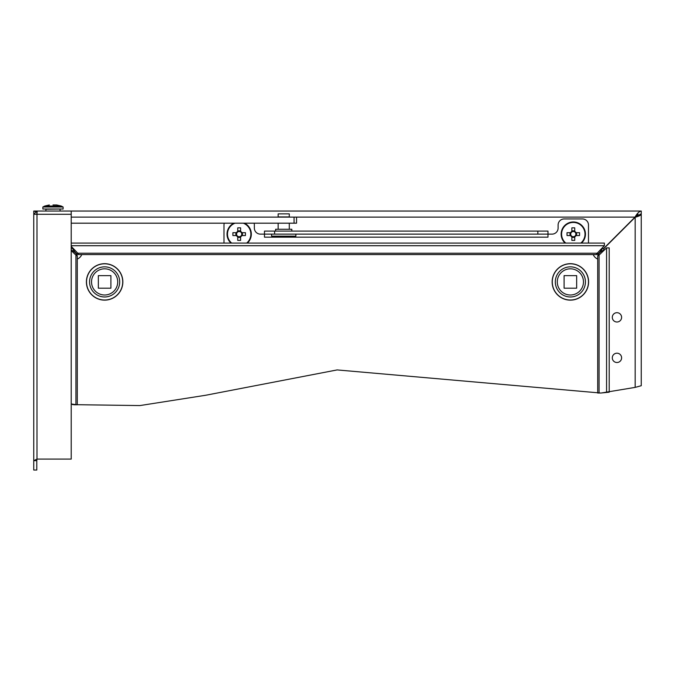 <?xml version="1.0" encoding="UTF-8"?>
<svg xmlns="http://www.w3.org/2000/svg" width="675" height="675" viewBox="0 0 675 675"><rect width="100%" height="100%" fill="white"/><g stroke="black" fill="none" stroke-linecap="round" stroke-linejoin="round"><path stroke-width="1.01" d="M289.288 213.874L278.151 213.874L278.151 216.911L289.288 216.911L289.288 213.874M278.151 223.189L278.151 229.264M289.288 223.189L289.288 229.264M291.819 231.086L291.819 229.264L275.619 229.264L275.619 231.086M271.569 234.124L271.569 236.149L295.869 236.149L295.869 234.124M570.586 235.558L571.134 235.558A2.59 2.59 0 0 0 575.454 235.558A2.59 2.59 0 0 0 571.86 231.964A2.59 2.59 0 0 0 571.134 232.681L567.034 232.681A20.031 8.935 -90 0 0 567.008 234.124A20.031 8.935 -90 0 0 567.034 235.558L570.586 235.558A3.063 3.063 0 0 0 571.86 236.832L571.86 240.384A20.031 8.935 180 0 0 574.737 240.384L574.737 236.832A3.063 3.063 0 0 0 576.003 235.558L579.555 235.558A20.031 8.935 90 0 0 579.58 234.124A20.031 8.935 90 0 0 579.555 232.681L576.003 232.681A3.063 3.063 0 0 0 574.737 231.415L574.737 227.855A20.031 8.935 0 0 0 571.86 227.855L571.86 231.415A3.063 3.063 0 0 0 570.586 232.681M573.294 221.974A12.15 12.15 0 0 1 581.504 243.084A12.15 12.15 0 0 0 573.294 221.974A12.15 12.15 0 0 0 565.093 243.084M580.804 243.084A11.686 11.686 0 0 0 573.294 222.429A11.686 11.686 0 0 0 565.793 243.084M575.454 235.558L576.003 235.558M576.003 232.681L575.454 232.681M576.585 235.558L576.585 232.681M571.86 237.414L574.737 237.414M571.134 232.681A2.59 2.59 0 0 0 571.134 235.558M570.004 232.681L570.004 235.558M574.737 230.833L571.86 230.833M571.86 231.415L571.86 231.964M574.737 231.964L574.737 231.415M571.86 236.275L571.86 236.832M574.737 236.832L574.737 236.275M36.788 460.679L36.788 470.036L33.75 470.036L33.75 214.279L36.99 214.279L37.192 211.039L71.213 211.039L71.213 214.279L36.99 214.279L36.99 459.093L33.75 460.679L36.788 460.679L36.99 459.093L71.213 459.093L71.213 214.279M33.758 214.279L36.99 211.039L58.05 211.039M36.788 214.279L36.99 211.039L33.75 211.039L33.758 214.076M236.461 235.558L237.009 235.558A2.59 2.59 0 0 0 241.329 235.558A2.59 2.59 0 0 0 237.735 231.964A2.59 2.59 0 0 0 237.009 232.681L232.909 232.681A20.031 8.935 -90 0 0 232.883 234.124A20.031 8.935 -90 0 0 232.909 235.558L236.461 235.558A3.063 3.063 0 0 0 237.735 236.832L237.735 240.384A20.031 8.935 180 0 0 240.612 240.384L240.612 236.832A3.063 3.063 0 0 0 241.878 235.558L245.43 235.558A20.031 8.935 90 0 0 245.455 234.124A20.031 8.935 90 0 0 245.43 232.681L241.878 232.681A3.063 3.063 0 0 0 240.612 231.415L240.612 227.855A20.031 8.935 0 0 0 237.735 227.855L237.735 231.415A3.063 3.063 0 0 0 236.461 232.681M233.879 223.189A12.15 12.15 0 0 0 230.968 243.084M235.043 223.189A11.686 11.686 0 0 0 231.668 243.084M246.679 243.084A11.686 11.686 0 0 0 243.295 223.189M241.329 235.558L241.878 235.558M241.878 232.681L241.329 232.681M242.46 235.558L242.46 232.681M237.735 237.414L240.612 237.414M237.009 232.681A2.59 2.59 0 0 0 237.009 235.558M235.879 232.681L235.879 235.558M240.612 230.833L237.735 230.833M237.735 231.415L237.735 231.964M240.612 231.964L240.612 231.415M237.735 236.275L237.735 236.832M240.612 236.832L240.612 236.275M247.379 243.084A12.15 12.15 0 0 0 244.468 223.189A12.15 12.15 0 0 1 247.379 243.084M294.064 223.189L294.064 217.114L296.544 217.114L296.544 223.189L71.213 223.189M294.064 217.114L71.213 217.114M42.862 206.989L42.862 209.014L63.112 209.014L63.112 206.989L42.862 206.989L44.778 206.027L61.197 206.027L63.112 206.989M52.987 204.964L56.675 204.964L52.987 204.964M71.213 211.039L641.25 211.039L641.25 214.076L639.833 214.279L641.25 214.279L641.25 385.712L635.175 387.382L638.305 386.547M637.841 215.182L635.175 217.114L637.909 215.097M593.241 254.576A8.1 8.1 0 0 0 597.712 259.048M77.287 259.048A8.1 8.1 0 0 0 81.759 254.576M72.892 404.595L72.293 404.511M71.213 403.954L75.929 404.646L75.929 255.099L77.287 256.002L77.287 404.781L73.297 404.646L139.919 405.574L205.597 395.272L337.129 369.925L600.75 393.036L597.712 393.036L597.712 256.002L599.071 255.099L599.071 392.96L597.712 393.036M601.391 392.985L635.175 387.382L635.175 217.257L603.788 248.645L603.788 249.927L602.134 252.163M639.428 386.235L641.25 385.712M641.25 214.279C640.887 215.266 638.862 216.262 635.175 217.257L638.212 214.279M616.95 322.009A4.657 4.657 0 0 1 612.292 317.351A4.657 4.657 0 0 1 616.95 312.694A4.657 4.657 0 0 1 621.608 317.351A4.657 4.657 0 0 1 616.95 322.009M616.95 362.509A4.657 4.657 0 0 1 612.292 357.851A4.657 4.657 0 0 1 616.95 353.194A4.657 4.657 0 0 1 621.608 357.851A4.657 4.657 0 0 1 616.95 362.509M609.204 392.2L606.572 392.2L606.572 247.902L609.204 247.902L609.204 392.2L600.75 393.036M606.572 392.2L601.703 392.96M606.572 247.902L599.071 255.099M603.788 250.577L603.788 249.927C600.1 251.952 598.075 253.977 597.712 256.002M296.544 217.114L635.032 217.114L641.25 214.076M596.278 254.576L78.722 254.576L77.811 253.218L597.189 253.218L596.278 254.576C598.303 254.213 600.328 252.188 602.353 248.501L603.644 248.501L635.032 217.114C637.107 213.418 639.174 211.393 641.25 211.039M600.126 250.155L602.353 248.501L601.712 248.501M71.213 248.358L72.647 248.501C74.663 252.188 76.688 254.213 78.722 254.576M73.288 248.501L72.647 248.501L74.874 250.155M33.75 211.039L35.311 211.503M72.866 252.163L71.213 249.927C74.908 251.961 76.933 253.986 77.287 256.002M75.929 255.099L71.213 250.577M597.189 253.218L604.378 245.708L604.378 243.084L71.213 243.084M71.213 246.333L77.811 253.218M604.378 245.708L71.213 245.708M564.097 288.191L576.653 288.191L576.653 275.636L564.097 275.636L564.097 288.191M110.903 275.636L110.903 288.191L98.347 288.191L98.347 275.636L110.903 275.636M74.25 404.781L77.287 404.781M588.482 243.084L588.482 225.011A6.075 6.075 0 0 0 582.407 218.936L564.182 218.936A6.075 6.075 0 0 0 558.107 225.011L558.107 228.049A6.075 6.075 0 0 1 552.032 234.124L547.982 234.124L547.982 231.086L264.482 231.086L264.482 234.124L260.432 234.124A6.075 6.075 0 0 1 254.357 228.049L254.357 225.011A6.075 6.075 0 0 0 254.078 223.189M224.26 223.189A6.075 6.075 0 0 0 223.982 225.011L223.982 243.084M264.482 234.124L264.482 237.161L547.982 237.161L547.982 234.124L264.482 234.124M45.9 211.039L45.9 209.216L60.277 209.014M570.375 300.139A18.225 18.225 0 0 0 588.6 281.914A18.225 18.225 0 0 0 570.375 263.689A18.225 18.225 0 0 0 552.15 281.914A18.225 18.225 0 0 0 570.375 300.139M104.625 300.139A18.225 18.225 0 0 1 86.4 281.914A18.225 18.225 0 0 1 104.625 263.689A18.225 18.225 0 0 1 122.85 281.914A18.225 18.225 0 0 1 104.625 300.139M104.625 300.012A18.098 18.098 0 0 1 86.527 281.914A18.098 18.098 0 0 1 104.625 263.807A18.098 18.098 0 0 1 122.723 281.914A18.098 18.098 0 0 1 104.625 300.012M570.375 263.807A18.098 18.098 0 0 0 552.277 281.914A18.098 18.098 0 0 0 570.375 300.012A18.098 18.098 0 0 0 588.473 281.914A18.098 18.098 0 0 0 570.375 263.807M570.375 266.844A15.061 15.061 0 0 0 555.314 281.914A15.061 15.061 0 0 0 570.375 296.975A15.061 15.061 0 0 0 585.436 281.914A15.061 15.061 0 0 0 570.375 266.844M570.375 295A13.095 13.095 0 0 0 583.47 281.914A13.095 13.095 0 0 0 570.375 268.819A13.095 13.095 0 0 0 557.28 281.914A13.095 13.095 0 0 0 570.375 295M104.625 296.975A15.061 15.061 0 0 1 89.564 281.914A15.061 15.061 0 0 1 104.625 266.844A15.061 15.061 0 0 1 119.686 281.914A15.061 15.061 0 0 1 104.625 296.975M104.625 268.819A13.095 13.095 0 0 1 117.72 281.914A13.095 13.095 0 0 1 104.625 295A13.095 13.095 0 0 1 91.53 281.914A13.095 13.095 0 0 1 104.625 268.819M274.607 231.086L274.607 234.124M537.857 231.086L537.857 234.124M60.075 211.039L60.075 209.216M61.197 206.027L56.675 204.964M44.778 206.027L49.3 204.964"/></g></svg>
